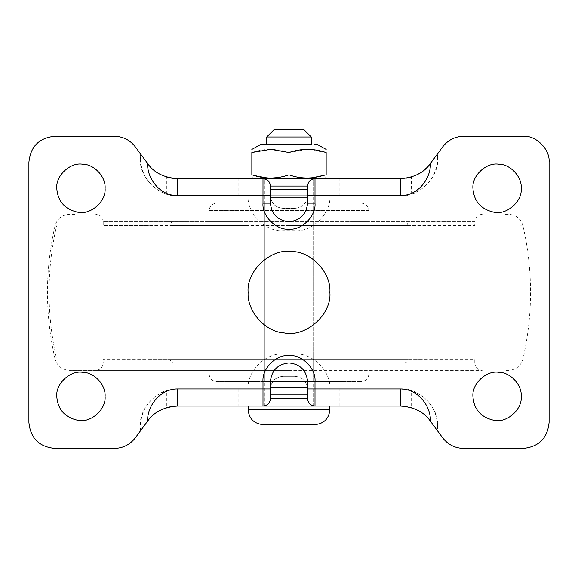 <?xml version="1.0" encoding="UTF-8"?>
<svg xmlns="http://www.w3.org/2000/svg" width="578" height="578" viewBox="0 0 578 578"><rect width="100%" height="100%" fill="white"/><g stroke="black" fill="none" stroke-linecap="round" stroke-linejoin="round"><path stroke-width="0.43" stroke-dasharray="2.89 2.17" d="M235.029 362.941L368.887 362.941L209.113 362.941L209.113 374.089L289 374.089L209.135 374.089C209.576 378.59 212.054 381.068 216.54 381.523M149.254 359.227L289 359.227L103.216 359.227L103.216 362.941L474.336 362.941L103.231 362.941M421.514 359.227L289 359.227L474.784 359.227L474.784 362.941L474.336 362.941M425.979 225.463L103.216 225.463L474.784 225.463L474.784 221.742L209.113 221.742L209.113 210.602L368.887 210.602L368.887 221.742L351.518 221.742M239.27 221.742L103.216 221.742L103.216 225.463L148.51 225.463M312.98 203.167L289 203.167L313.153 203.167L313.153 381.523L264.847 381.523L264.847 203.167L289 203.167L264.89 203.167M264.89 381.523L312.98 381.523M289 370.375L69.497 370.375L289 370.375M482.204 214.315L482.218 214.315C477.717 214.77 475.246 217.249 474.784 221.742M246.994 225.463L170.098 225.463L246.994 225.463M103.664 221.742L474.769 221.742M173.812 221.742C171.572 221.981 170.337 223.216 170.098 225.463M289 225.463L407.902 225.463L289 225.463M404.188 362.941C406.428 362.709 407.663 361.474 407.902 359.227L170.098 359.227C170.329 361.474 171.565 362.717 173.812 362.941M170.893 359.227L407.902 359.227M216.569 381.523L361.431 381.523L216.569 381.523M519.658 225.854L522.989 225.854C533.06 270.179 533.06 314.511 522.989 358.837C520.814 366.026 515.988 369.869 508.503 370.375L504.081 370.375M505.374 214.315L508.503 214.315C515.988 214.821 520.814 218.665 522.989 225.854M75.089 214.315L69.497 214.315C62.012 214.821 57.186 218.665 55.011 225.854L56.579 225.854C46.543 270.179 46.543 314.511 56.579 358.837L55.011 358.837C57.186 366.026 62.012 369.869 69.497 370.375M360.968 203.167L361.46 203.167C365.946 203.622 368.424 206.1 368.887 210.602M216.54 203.167L289 203.167L216.54 203.167C212.068 203.629 209.59 206.108 209.113 210.602L368.352 210.602M312.965 406.045L264.847 406.045L313.153 406.045L313.153 388.951L264.847 388.951L312.965 388.951M313.11 195.732L265.02 195.732L313.153 195.732L313.153 178.645L313.153 406.045L264.847 406.045L264.847 388.951M265.02 178.645L313.153 178.645L264.847 178.645L265.02 195.732M313.11 178.645L264.847 178.645L264.847 406.045M78.066 212.285C90.493 215.139 106.309 201.527 105.073 188.305M82.394 164.195C70.227 162.208 55.589 175.698 56.767 188.305M494.226 212.285C506.653 215.139 522.469 201.527 521.233 188.305M498.554 164.195C486.387 162.208 471.749 175.698 472.927 188.305M284.174 332.928C305.198 337.762 331.96 314.721 329.872 292.345M291.493 251.546C270.901 248.186 246.127 271.01 248.128 292.345M78.066 420.365C90.493 423.219 106.309 409.607 105.073 396.385M82.394 372.275C70.227 370.288 55.589 383.778 56.767 396.385M494.226 420.365C506.653 423.219 522.469 409.607 521.233 396.385M498.554 372.275C486.387 370.288 471.749 383.778 472.927 396.385M329.872 388.951C331.432 371.668 312.228 352.464 294.946 354.025L294.946 376.321L283.054 376.321C275.439 377.123 271.226 381.335 270.425 388.951L400.475 388.951L177.525 388.951L166.385 390.663C150.085 396.884 141.415 408.697 140.375 426.109C138.713 407.728 159.145 387.289 177.525 388.951L270.425 388.951C271.226 381.335 275.439 377.123 283.054 376.321L294.946 376.321L283.054 376.321L283.054 354.025C265.772 352.464 246.568 371.668 248.128 388.951M294.946 376.321C302.561 377.123 306.774 381.335 307.575 388.951C306.774 381.335 302.561 377.123 294.946 376.321M294.946 208.369C302.561 207.567 306.774 203.355 307.575 195.732L270.425 195.732C271.226 203.355 275.439 207.567 283.054 208.369C275.439 207.567 271.226 203.355 270.425 195.732L248.128 195.732C246.568 213.015 265.772 232.226 283.054 230.665L294.946 230.665C312.228 232.226 331.432 213.015 329.872 195.732L307.575 195.732C306.774 203.355 302.561 207.567 294.946 208.369L283.054 208.369L294.946 208.369L294.946 230.665M262.99 178.645C267.506 179.086 269.984 181.564 270.425 186.073L270.425 189.794L307.575 189.794L307.575 203.167C306.398 214.373 300.206 220.565 289 221.742C277.794 220.565 271.602 214.373 270.425 203.167L270.425 186.073M307.575 189.794L307.575 186.073C308.052 181.593 310.531 179.115 315.01 178.645M315.01 406.045C310.531 405.575 308.052 403.097 307.575 398.61L307.575 381.523C306.398 370.317 300.206 364.126 289 362.941C277.794 364.126 271.602 370.317 270.425 381.523L270.425 394.897L307.575 394.897M270.425 398.61L270.425 394.897L270.425 398.61M437.625 426.109C436.585 408.697 427.915 396.884 411.615 390.663L400.475 388.951C418.855 387.289 439.287 407.728 437.625 426.109L437.625 430.964M430.379 421.16C425.545 414.708 419.288 410.243 411.615 407.757L411.615 390.663M238.165 388.951L238.165 406.045L403.639 406.182M406.919 406.609L410.322 407.374M147.643 421.116C152.484 414.686 158.726 410.236 166.385 407.757L166.385 390.663M169.311 406.963L169.881 406.84M172.273 406.421L173.985 406.211M175.799 406.088L177.525 406.045M140.375 430.964L140.375 426.109M402.209 178.602L174.368 178.508M329.872 195.732L177.525 195.732C159.145 197.394 138.713 176.962 140.375 158.582C141.415 175.987 150.085 187.807 166.385 194.027L166.385 176.933C158.726 174.455 152.484 169.997 147.643 163.567L140.642 154.095L140.375 158.582L140.642 154.095M411.615 194.027C427.915 187.807 436.585 175.987 437.625 158.582C439.287 176.962 418.855 197.394 400.475 195.732L411.615 194.027L411.413 176.998M409.592 177.504L407.656 177.945M405.814 178.255L403.993 178.479M430.357 163.567L426.824 167.685M423.306 170.799L420.047 173.068M417.309 174.607L411.615 176.933M437.625 158.582L437.358 154.095L437.625 158.582M171.081 178.082L167.692 177.316M166.385 194.027L177.525 195.732L248.128 195.732M114.365 136.285L54.91 136.285C39.116 137.824 30.446 146.494 28.9 162.295L28.9 422.395C30.446 438.189 39.116 446.859 54.91 448.405L114.365 448.405M549.1 162.295L549.1 422.395C547.554 438.189 538.884 446.859 523.09 448.405L463.635 448.405M463.635 136.285L523.09 136.285M266.747 137.029L311.296 137.029M289 129.595L294.224 129.595M275.092 144.457L311.296 144.457M289 144.457L317.243 144.457M289 152.513L307.221 149.326L326.158 152.513C326.158 148.438 326.158 148.438 326.158 152.513L326.158 174.845C326.158 179.028 326.158 179.028 326.158 174.845L326.006 174.845C313.652 179.101 301.319 179.101 289 174.845L289 152.513C276.638 148.329 264.305 148.329 251.994 152.513L251.842 152.513C251.842 148.438 251.842 148.438 251.842 152.513L251.842 174.845C251.842 179.028 251.842 179.028 251.842 174.845L267.354 177.829L275.887 177.713M264.89 178.645L312.98 178.645M264.89 406.045L312.98 406.045M248.128 406.045L329.872 406.045M279.311 177.395L289 174.845M289 178.645L309.057 178.645L289 178.645M320.985 178.645L309.057 178.645M257.015 178.645L270.396 178.645M263.163 424.62L315.01 424.62M326.006 152.513L326.006 174.845M251.994 174.845L251.994 152.513M368.887 362.941L368.887 374.089L289 374.089L368.865 374.089C368.424 378.59 365.946 381.068 361.46 381.523M361.893 358.837L55.011 358.837L361.893 358.837M522.989 358.837L518.278 358.837M289 358.837L289 333.217M289 251.473L289 225.854M294.946 354.025L283.054 354.025M270.425 195.732C271.118 203.398 275.33 207.603 283.054 208.369L283.054 230.665M339.835 406.045L339.835 388.951M339.835 195.732L339.835 178.645M238.165 195.732L238.165 178.645M257.015 406.045L257.015 409.759L329.872 409.759M248.403 409.759L257.015 409.759M474.784 362.941C475.246 367.442 477.717 369.92 482.218 370.375L95.782 370.375C100.283 369.92 102.754 367.442 103.216 362.941M103.216 221.742C102.754 217.249 100.283 214.77 95.782 214.315M407.902 225.463C407.671 223.209 406.435 221.974 404.188 221.742M55.011 358.837C44.94 314.511 44.94 270.179 55.011 225.854M270.425 388.951C271.118 381.292 275.33 377.08 283.054 376.321"/><path stroke-width="0.87" d="M105.073 188.305C106.027 176.984 94.113 163.993 82.394 164.195C70.227 162.208 55.589 175.698 56.767 188.305C57.742 201.397 64.844 209.388 78.066 212.285C90.493 215.139 106.309 201.527 105.073 188.305C106.027 176.984 94.113 163.993 82.394 164.195M56.767 188.305C57.742 201.397 64.844 209.388 78.066 212.285M521.233 188.305C522.187 176.984 510.273 163.993 498.554 164.195C486.387 162.208 471.749 175.698 472.927 188.305C473.902 201.397 481.004 209.388 494.226 212.285C506.653 215.139 522.469 201.527 521.233 188.305C522.187 176.984 510.273 163.993 498.554 164.195M472.927 188.305C473.902 201.397 481.004 209.388 494.226 212.285M329.872 292.345C331.483 273.192 311.318 251.206 291.493 251.546C270.901 248.186 246.127 271.01 248.128 292.345C246.705 310.559 264.854 331.967 284.174 332.928C305.198 337.762 331.96 314.721 329.872 292.345C331.483 273.192 311.318 251.206 291.493 251.546M248.128 292.345C246.705 310.559 264.854 331.967 284.174 332.928M105.073 396.385C106.027 385.064 94.113 372.073 82.394 372.275C70.227 370.288 55.589 383.778 56.767 396.385C57.742 409.477 64.844 417.468 78.066 420.365C90.493 423.219 106.309 409.607 105.073 396.385C106.027 385.064 94.113 372.073 82.394 372.275M56.767 396.385C57.742 409.477 64.844 417.468 78.066 420.365M521.233 396.385C522.187 385.064 510.273 372.073 498.554 372.275C486.387 370.288 471.749 383.778 472.927 396.385C473.902 409.477 481.004 417.468 494.226 420.365C506.653 423.219 522.469 409.607 521.233 396.385C522.187 385.064 510.273 372.073 498.554 372.275M472.927 396.385C473.902 409.477 481.004 417.468 494.226 420.365M262.99 203.167L262.99 195.732L177.525 195.732C159.853 195.899 146.884 178.168 147.643 163.567C153.914 172.67 163.87 177.692 177.525 178.645L400.475 178.645C414.115 177.699 424.079 172.67 430.357 163.567C431.116 178.168 418.154 195.899 400.475 195.732L315.01 195.732L315.01 203.167C316.173 216.035 301.868 230.34 289 229.177C276.132 230.34 261.827 216.035 262.99 203.167L270.425 203.167C271.602 214.373 277.794 220.565 289 221.742C300.206 220.565 306.398 214.373 307.575 203.167L307.575 186.073C308.052 181.593 310.531 179.115 315.01 178.645L315.01 195.732L307.575 195.732M270.425 195.732L262.99 195.732L262.99 178.645C267.469 179.115 269.948 181.593 270.425 186.073L270.425 203.167M270.425 189.794L307.575 189.794M307.575 398.61C308.052 403.097 310.531 405.575 315.01 406.045L315.01 388.951L400.475 388.951C418.176 388.792 431.159 406.544 430.379 421.16C424.115 412.035 414.144 406.999 400.475 406.045L262.99 406.045C267.469 405.575 269.948 403.097 270.425 398.61C269.984 403.126 267.506 405.604 262.99 406.045L177.525 406.045C163.885 406.991 153.921 412.013 147.643 421.116C146.884 406.522 159.846 388.792 177.525 388.951L262.99 388.951L262.99 381.523C261.827 368.656 276.132 354.35 289 355.513C301.868 354.35 316.173 368.656 315.01 381.523L315.01 388.951L307.575 388.951L307.575 381.523C306.398 370.317 300.206 364.126 289 362.941C277.794 364.126 271.602 370.317 270.425 381.523L270.425 398.61L307.575 398.61L307.575 388.951M307.575 394.897L270.425 394.897M463.635 448.405C455.009 448.181 448.029 444.663 442.719 437.849L430.379 421.16L442.719 437.849C448.029 444.663 455.009 448.181 463.635 448.405L523.09 448.405C538.884 446.859 547.554 438.189 549.1 422.395L549.1 162.295C550.263 149.427 535.958 135.122 523.09 136.285L463.635 136.285C455.009 136.509 448.029 140.028 442.719 146.834L430.357 163.567L442.719 146.834C448.029 140.028 455.009 136.509 463.635 136.285M403.639 406.182L406.919 406.609M410.322 407.374L411.615 407.757M177.525 388.951L177.525 406.045L238.165 406.045M166.385 407.757L169.311 406.963M169.881 406.84L172.273 406.421M173.985 406.211L175.799 406.088M114.365 448.405C122.991 448.181 129.971 444.663 135.281 437.849L147.643 421.116L135.281 437.849C129.971 444.663 122.991 448.181 114.365 448.405L54.91 448.405C39.116 446.859 30.446 438.189 28.9 422.395L28.9 162.295C30.446 146.494 39.116 137.824 54.91 136.285L114.365 136.285C122.991 136.509 129.971 140.028 135.281 146.834L147.643 163.567M411.413 176.998L409.592 177.504M407.656 177.945L405.814 178.255M403.993 178.479L402.209 178.602M426.824 167.685L423.306 170.799M420.047 173.068L417.309 174.607M174.368 178.508L171.081 178.082M167.692 177.316L166.385 176.933M549.1 162.295C550.263 149.427 535.958 135.122 523.09 136.285M114.365 136.285C122.991 136.509 129.971 140.028 135.281 146.834L140.642 154.095M311.137 137.029L266.704 137.029L274.138 129.595L289 129.595L274.167 129.595M311.296 144.457L311.296 137.029L303.862 129.595L289 129.595M311.137 144.457L260.757 144.457L251.842 149.413M288.978 152.505L270.779 149.326L251.842 152.513C251.842 148.438 251.842 148.438 251.842 152.513L251.842 174.845C251.842 179.028 251.842 179.028 251.842 174.845L251.994 174.845C264.348 179.101 276.681 179.101 289 174.845L289 152.513C301.362 148.329 313.695 148.329 326.006 152.513L326.158 152.513C326.158 148.438 326.158 148.438 326.158 152.513L326.158 174.845C326.158 179.028 326.158 179.028 326.158 174.845L312.51 177.742C304.505 178.551 296.666 177.591 289 174.845M302.908 144.457L289 144.457M314.446 406.045L257.015 406.045M275.887 177.713L279.311 177.395M248.403 409.759L329.872 409.759C328.94 418.71 323.991 423.667 315.01 424.62L262.99 424.62C253.988 423.703 249.031 418.747 248.128 409.759L248.128 406.045M326.006 174.845L326.006 152.513M251.994 152.513L251.994 174.845M289 333.217L289 251.473M307.575 186.073L270.425 186.073C269.962 181.579 267.484 179.101 262.99 178.645M307.575 203.167L315.01 203.167M307.575 197.221L270.425 197.221M270.425 388.951L262.99 388.951L262.99 406.045C267.484 405.59 269.962 403.112 270.425 398.61M270.425 381.523L262.99 381.523M307.575 381.523L315.01 381.523M270.425 387.47L307.575 387.47M400.475 406.045L400.475 388.951M177.525 178.645L177.525 195.732M400.475 195.732L400.475 178.645M266.704 144.457L266.704 137.029M326.158 149.413L317.243 144.457M329.872 409.759L329.872 406.045M326.158 177.836L320.956 178.645M251.842 177.836L257.044 178.645"/></g></svg>
